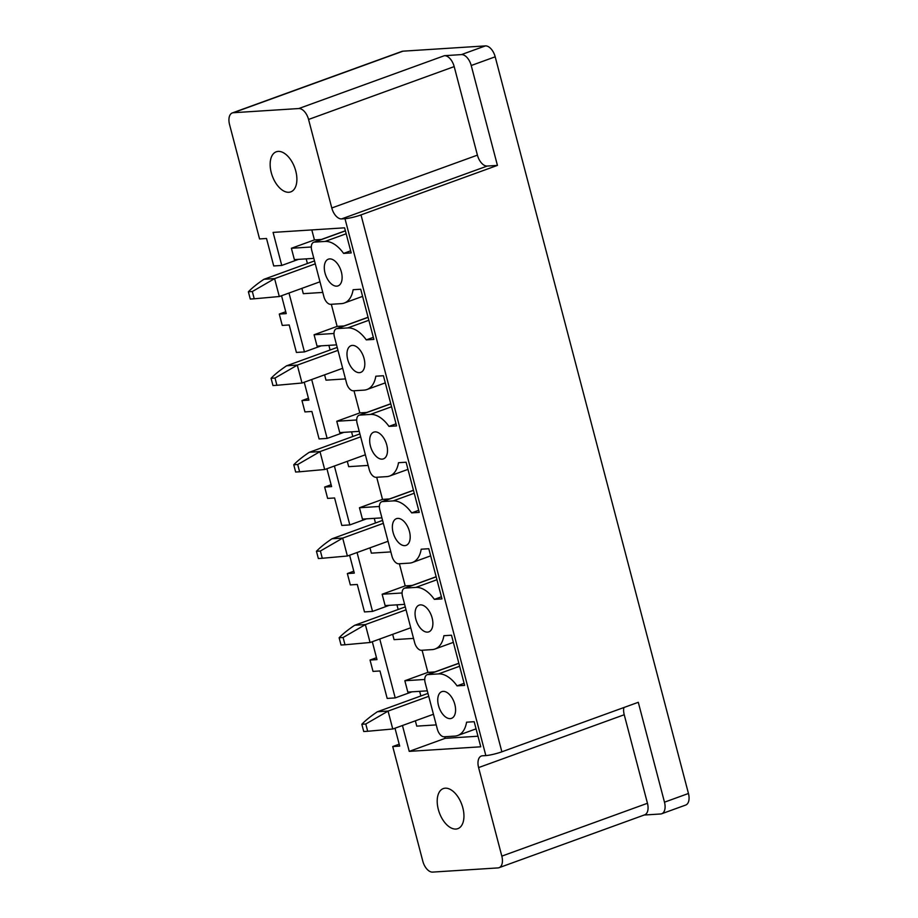 <?xml version="1.0" encoding="UTF-8"?>
<svg xmlns="http://www.w3.org/2000/svg" width="918" height="918" viewBox="0 0 918 918"><rect width="100%" height="100%" fill="white"/><g stroke="black" fill="none" stroke-linecap="round" stroke-linejoin="round"><path stroke-width="1.38" d="M402.979 51.178L233.379 112.719L298.775 108.542A11.842 6.644 70.1 0 1 308.563 119.455L331.788 207.984A11.842 6.644 70.1 0 0 341.576 218.909L344.984 218.691A11.842 1.584 165.3 0 0 361.015 214.904L501.859 751.808L638.285 702.304L664.483 802.183L688.454 793.485L495.192 56.813A11.842 6.644 -109.9 0 0 485.404 45.9L402.979 51.178A11.842 6.644 -109.9 0 0 401.923 51.397L232.323 112.937A11.842 6.644 -109.9 0 0 229.546 124.515L259.564 238.932L266.518 238.485L273.725 265.956L281.757 265.44L273.094 232.403L344.606 227.825L351.192 252.909L343.596 253.402L350.653 250.843M233.379 112.719A11.842 6.644 -109.9 0 0 232.323 112.937M623.873 707.526A11.842 6.644 -109.9 0 0 624.229 714.743L647.454 803.273A11.842 6.644 -109.9 0 1 644.688 814.84L499.048 867.694A11.842 6.644 -109.9 0 1 497.992 867.912L432.596 872.1A11.842 6.644 70.1 0 1 422.808 861.187L392.732 746.541L399.181 744.2M664.483 802.183A11.842 6.644 70.1 0 1 661.717 813.75A11.842 6.644 70.1 0 1 660.65 813.979L644.184 815.023M688.454 793.485A11.842 6.644 70.1 0 1 685.677 805.063L661.717 813.75M499.048 867.694A11.842 6.644 -109.9 0 0 501.825 856.127L478.599 767.586L624.229 714.743M501.859 751.808A11.842 1.584 165.3 0 1 485.84 755.583L482.432 755.801A11.842 6.644 -109.9 0 0 481.365 756.019A11.842 6.644 -109.9 0 0 478.599 767.586M321.22 345.845L304.443 351.927L296.411 352.443L289.204 324.972L282.262 325.42L279.279 314.071L286.221 313.623L281.539 295.745M307.404 263.5L306.187 258.865M298.522 259.358L281.757 265.44M343.596 253.402A32.451 18.188 -109.9 0 0 325.052 241.434L314.426 242.111A8.285 4.647 -109.9 0 0 313.681 242.26A8.285 4.647 -109.9 0 0 311.741 250.362L323.882 296.675A8.285 4.647 -109.9 0 0 330.744 304.317L341.37 303.629A32.451 18.188 -109.9 0 0 344.273 303.032A32.451 18.188 -109.9 0 0 353.12 289.721L360.717 289.239L373.878 339.408L366.282 339.889L373.339 337.331M366.282 339.889A32.451 18.188 -109.9 0 0 347.738 327.921L337.113 328.598A8.285 4.647 -109.9 0 0 336.367 328.759A8.285 4.647 -109.9 0 0 334.427 336.86L346.579 383.162A8.285 4.647 -109.9 0 0 353.43 390.804L364.056 390.127A32.451 18.188 -109.9 0 0 366.971 389.519A32.451 18.188 -109.9 0 0 375.818 376.219L383.414 375.726L396.576 425.906L388.98 426.388L396.025 423.829M388.98 426.388A32.451 18.188 -109.9 0 0 370.424 414.42L359.799 415.097A8.285 4.647 -109.9 0 0 359.064 415.246A8.285 4.647 -109.9 0 0 357.125 423.347L369.265 469.66A8.285 4.647 -109.9 0 0 376.128 477.303L386.753 476.626A32.451 18.188 -109.9 0 0 389.657 476.017A32.451 18.188 -109.9 0 0 398.504 462.706L406.1 462.224L419.262 512.393L411.666 512.887L418.723 510.316M411.666 512.887A32.451 18.188 -109.9 0 0 393.122 500.907L382.496 501.595A8.285 4.647 -109.9 0 0 381.75 501.744A8.285 4.647 -109.9 0 0 379.811 509.846L391.963 556.159A8.285 4.647 -109.9 0 0 398.814 563.79L409.439 563.113A32.451 18.188 -109.9 0 0 412.354 562.516A32.451 18.188 -109.9 0 0 421.201 549.205L428.798 548.723L441.96 598.892L434.363 599.374L441.409 596.815M434.363 599.374A32.451 18.188 -109.9 0 0 415.808 587.405L405.182 588.082A8.285 4.647 -109.9 0 0 404.448 588.243A8.285 4.647 -109.9 0 0 402.509 596.333L414.649 642.646A8.285 4.647 -109.9 0 0 421.5 650.288L432.126 649.611A32.451 18.188 -109.9 0 0 435.04 649.003A32.451 18.188 -109.9 0 0 443.887 635.704L451.484 635.21L464.646 685.379L457.049 685.872L464.106 683.313M457.049 685.872A32.451 18.188 -109.9 0 0 438.506 673.904L427.88 674.581A8.285 4.647 -109.9 0 0 427.134 674.73A8.285 4.647 -109.9 0 0 425.195 682.831L437.347 729.144A8.285 4.647 -109.9 0 0 444.197 736.787L454.823 736.098A32.451 18.188 -109.9 0 0 457.726 735.502A32.451 18.188 -109.9 0 0 466.574 722.191L474.181 721.709L480.757 746.793L409.244 751.372L445.184 738.324L444.771 736.741M477.991 736.225L445.184 738.324M411.975 691.828L395.21 697.909L387.178 698.426L379.972 670.955L373.018 671.402L370.046 660.042L376.495 657.701M392.732 746.541L399.686 746.093L394.992 728.215M420.857 695.97L419.641 691.334M442.384 819.108A21.309 11.945 -109.9 0 0 457.852 828.656A21.309 11.945 -109.9 0 0 458.771 798.144A21.309 11.945 -109.9 0 0 443.302 788.585A21.309 11.945 -109.9 0 0 442.384 819.108M329.631 258.91A14.206 7.964 -109.9 0 0 328.357 259.174A14.206 7.964 -109.9 0 0 325.351 274.161A14.206 7.964 -109.9 0 0 336.78 286.152A14.206 7.964 -109.9 0 0 338.054 285.888A14.206 7.964 -109.9 0 0 341.06 270.902A14.206 7.964 -109.9 0 0 329.631 258.91M397.712 518.395A14.206 7.964 -109.9 0 0 396.438 518.659A14.206 7.964 -109.9 0 0 393.42 533.633A14.206 7.964 -109.9 0 0 404.849 545.636A14.206 7.964 -109.9 0 0 406.123 545.372A14.206 7.964 -109.9 0 0 409.141 530.386A14.206 7.964 -109.9 0 0 397.712 518.395M420.398 604.882A14.206 7.964 -109.9 0 0 419.124 605.146A14.206 7.964 -109.9 0 0 416.118 620.132A14.206 7.964 -109.9 0 0 427.547 632.123A14.206 7.964 -109.9 0 0 428.821 631.859A14.206 7.964 -109.9 0 0 431.827 616.885A14.206 7.964 -109.9 0 0 420.398 604.882M443.084 691.38A14.206 7.964 -109.9 0 0 441.81 691.644A14.206 7.964 -109.9 0 0 438.804 706.63A14.206 7.964 -109.9 0 0 450.233 718.622A14.206 7.964 -109.9 0 0 451.507 718.358A14.206 7.964 -109.9 0 0 454.525 703.372A14.206 7.964 -109.9 0 0 443.084 691.38M382.163 459.138A14.206 7.964 -109.9 0 0 383.437 458.874A14.206 7.964 -109.9 0 0 386.444 443.887A14.206 7.964 -109.9 0 0 375.014 431.896A14.206 7.964 -109.9 0 0 373.741 432.16A14.206 7.964 -109.9 0 0 370.734 447.146A14.206 7.964 -109.9 0 0 382.163 459.138M359.466 372.651A14.206 7.964 -109.9 0 0 360.74 372.387A14.206 7.964 -109.9 0 0 363.757 357.4A14.206 7.964 -109.9 0 0 352.328 345.409A14.206 7.964 -109.9 0 0 351.055 345.673A14.206 7.964 -109.9 0 0 348.037 360.648A14.206 7.964 -109.9 0 0 359.466 372.651M395.21 697.909L379.765 639.02M370.046 660.042L376.988 659.606L372.306 641.728M389.289 605.329L372.524 611.411L364.48 611.927L357.274 584.456L350.332 584.904L347.348 573.555L353.797 571.214M372.524 611.411L357.068 552.521M347.348 573.555L354.302 573.107L349.609 555.229M366.592 518.831L349.827 524.924L341.794 525.429L334.588 497.969L327.634 498.405L324.662 487.056L331.111 484.715M349.827 524.924L334.381 466.023M324.662 487.056L331.605 486.609L326.923 468.731M343.906 432.344L327.141 438.425L319.097 438.942L311.891 411.471L304.948 411.918L301.965 400.569L308.425 398.228M327.141 438.425L311.684 379.536M301.965 400.569L308.918 400.122L304.225 382.244M304.443 351.927L288.998 293.037M279.279 314.071L285.727 311.73M311.81 229.925L314.426 239.908L291.385 248.273L294.368 259.622L313.841 258.371M322.769 292.429L303.296 293.668L301.907 288.355M336.527 344.87L317.054 346.109L314.082 334.76L337.124 326.395L331.318 304.271M337.124 326.395L344.101 325.959M314.082 334.76L333.991 333.486M345.466 378.916L325.993 380.167L324.593 374.854M359.225 431.357L339.74 432.607L336.768 421.259L359.81 412.893L354.004 390.77M359.81 412.893L366.787 412.446M336.768 421.259L356.689 419.985M368.152 465.415L348.679 466.665L347.279 461.341M381.911 517.855L362.438 519.106L359.454 507.746L382.508 499.392L376.701 477.268M382.508 499.392L389.473 498.944M359.454 507.746L379.375 506.472M390.85 551.902L371.365 553.152L369.977 547.839M404.608 604.354L385.124 605.593L382.152 594.244L405.194 585.879L399.387 563.755M405.194 585.879L412.171 585.432M382.152 594.244L402.073 592.971M413.536 638.4L394.063 639.651L392.663 634.327M427.295 690.841L407.821 692.092L404.838 680.743L427.88 672.378L422.085 650.254M427.88 672.378L434.857 671.93M404.838 680.743L424.759 679.469M436.234 724.899L416.749 726.138L415.361 720.825M398.16 609.483L396.943 604.836M375.473 522.985L374.257 518.349M352.787 436.486L351.56 431.85M330.09 349.999L328.874 345.352M314.426 239.908L321.403 239.46M291.385 248.273L311.305 246.988M409.244 751.372L402.451 725.507M497.43 165.401L471.221 65.511A11.842 6.644 -109.9 0 0 461.433 54.598L444.404 55.688A11.842 6.644 -109.9 0 1 454.192 66.601L477.417 155.142A11.842 6.644 -109.9 0 0 487.217 166.055L497.43 165.401L361.015 214.904M275.331 182.326A21.309 11.945 -109.9 0 0 290.788 191.873A21.309 11.945 -109.9 0 0 291.706 161.35A21.309 11.945 -109.9 0 0 276.249 151.803A21.309 11.945 -109.9 0 0 275.331 182.326M428.74 696.326L388.176 711.048L365.777 724.004L367.682 731.267L363.735 731.52L361.83 724.256C365.559 720.389 370.723 716.235 377.309 711.806L427.96 693.388M433.445 714.261L392.881 728.984L367.682 731.267M365.777 724.004L361.83 724.256M388.176 711.048L377.413 711.737M406.043 609.839L365.49 624.55L343.091 637.505L344.996 644.769L341.037 645.021L339.132 637.758C342.873 633.89 348.025 629.737 354.612 625.319L405.274 606.901M410.748 627.774L370.195 642.485L344.996 644.769M343.091 637.505L339.132 637.758M365.49 624.55L354.727 625.238M383.357 523.34L342.793 538.063L320.393 551.018L322.298 558.27L318.351 558.523L316.446 551.27C320.175 547.392 325.339 543.249 331.926 538.82L382.588 520.403M388.062 541.276L347.497 555.998L322.298 558.27M320.393 551.018L316.446 551.27M342.793 538.063L332.029 538.751M360.659 436.842L320.107 451.564L297.707 464.519L299.612 471.783L295.653 472.036L293.76 464.772C297.489 460.905 302.653 456.751 309.24 452.322L359.89 433.916M365.364 454.777L324.811 469.5L299.612 471.783M297.707 464.519L293.76 464.772M320.107 451.564L309.343 452.253M337.973 350.355L297.409 365.077L275.01 378.032L276.915 385.285L272.967 385.537L271.062 378.285C274.792 374.406 279.956 370.264 286.542 365.834L337.204 347.417M342.678 368.29L302.114 383.001L276.915 385.285M275.01 378.032L271.062 378.285M297.409 365.077L286.646 365.766M315.276 263.856L274.723 278.579L252.324 291.534L254.229 298.798L250.281 299.05L248.376 291.786C252.106 287.919 257.269 283.765 263.856 279.336L314.507 260.919M319.98 281.792L279.428 296.514L254.229 298.798M252.324 291.534L248.376 291.786M274.723 278.579L263.959 279.267M647.454 803.273L501.825 856.127M344.984 218.691L485.84 755.583M346.166 233.769L325.052 241.434M314.426 242.111L345.409 230.866M368.864 320.256L347.738 327.921M337.113 328.598L368.095 317.364M391.55 406.754L370.424 414.42M359.799 415.097L390.793 403.851M414.248 493.241L393.122 500.907M382.496 501.595L413.479 490.35M436.934 579.74L415.808 587.405M405.182 588.082L436.176 576.837M459.62 666.239L438.506 673.904M427.88 674.581L458.862 663.335M471.221 65.511L495.192 56.813M485.404 45.9L461.433 54.598M298.775 108.542L444.404 55.688M341.576 218.909L487.217 166.055M331.788 207.984L477.417 155.142M308.563 119.455L454.192 66.601M388.073 711.117L392.755 728.995M365.375 624.63L370.069 642.497M342.689 538.132L347.383 556.01M319.992 451.633L324.685 469.511M297.306 365.146L301.999 383.013M274.608 278.647L279.301 296.525M345.375 230.762L313.681 242.26M362.599 296.376L344.273 303.032M368.072 317.249L336.367 328.759M385.285 382.875L366.971 389.519M390.758 403.748L359.064 415.246M407.982 469.373L389.657 476.017M413.456 490.246L381.75 501.744M430.668 555.86L412.354 562.516M436.142 576.734L404.448 588.243M453.366 642.359L435.04 649.003M458.839 663.232L427.134 674.73M476.052 728.858L457.726 735.502"/></g></svg>
